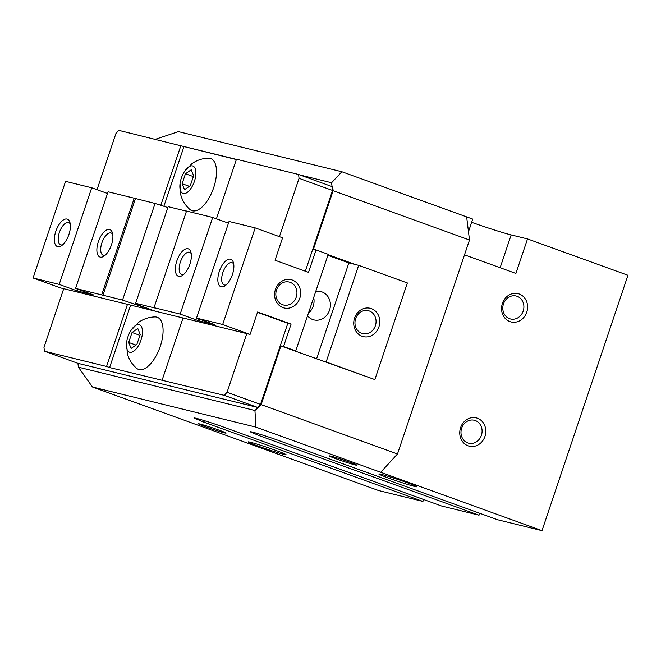 <?xml version="1.0" encoding="UTF-8"?>
<svg xmlns="http://www.w3.org/2000/svg" width="661" height="661" viewBox="0 0 661 661"><rect width="100%" height="100%" fill="white"/><g stroke="black" fill="none" stroke-linecap="round" stroke-linejoin="round"><path stroke-width="0.99" d="M406.829 482.588A20.045 0.876 18.6 0 1 416.835 486.769A20.045 0.876 18.6 0 1 388.85 478.176A20.045 0.876 18.6 0 1 378.836 473.987A20.045 0.876 18.6 0 1 406.829 482.588M276.05 450.488A20.045 0.876 18.6 0 1 286.064 454.677A20.045 0.876 18.6 0 1 258.071 446.076A20.045 0.876 18.6 0 1 248.065 441.887A20.045 0.876 18.6 0 1 276.05 450.488M218.816 430.063A14.575 0.636 18.6 0 1 226.095 433.104A14.575 0.636 18.6 0 1 205.745 426.849A14.575 0.636 18.6 0 1 198.465 423.808A14.575 0.636 18.6 0 1 218.816 430.063M349.595 462.155A14.575 0.636 18.6 0 1 356.874 465.204A14.575 0.636 18.6 0 1 336.515 458.949A14.575 0.636 18.6 0 1 329.236 455.9A14.575 0.636 18.6 0 1 349.595 462.155M517.109 296.31A11.815 10.477 -76.2 0 1 523.372 310.538A11.815 10.477 -76.2 0 1 510.523 318.974A11.815 10.477 -76.2 0 1 509.573 318.685A11.815 10.477 -76.2 0 1 503.31 304.465A11.815 10.477 -76.2 0 1 516.158 296.021A11.815 10.477 -76.2 0 1 517.109 296.31M519.224 293.996A14.575 12.931 -76.2 0 1 526.751 312.207A14.575 12.931 -76.2 0 1 509.937 321.61A14.575 12.931 -76.2 0 1 502.41 303.399A14.575 12.931 -76.2 0 1 519.224 293.996M475.3 420.545A11.815 10.477 -76.2 0 1 481.563 434.773A11.815 10.477 -76.2 0 1 468.715 443.209A11.815 10.477 -76.2 0 1 467.765 442.92A11.815 10.477 -76.2 0 1 461.502 428.7A11.815 10.477 -76.2 0 1 474.35 420.256A11.815 10.477 -76.2 0 1 475.3 420.545M477.416 418.231A14.575 12.931 -76.2 0 1 484.943 436.442A14.575 12.931 -76.2 0 1 468.128 445.845A14.575 12.931 -76.2 0 1 460.601 427.634A14.575 12.931 -76.2 0 1 477.416 418.231M184.361 171.711L191.83 163.754C196.771 160.202 202.316 158.343 208.479 158.177A27.696 12.733 109.9 0 1 210.091 158.351A27.696 12.733 109.9 0 1 213.693 187.625A27.696 12.733 109.9 0 1 192.442 210.801A27.696 12.733 109.9 0 1 189.914 209.479C185.287 205.414 182.213 200.432 180.684 194.532L180.04 183.642A14.575 6.701 -70.1 0 0 183.229 193.533A14.575 6.701 -70.1 0 0 194.417 181.337A14.575 6.701 -70.1 0 0 192.525 165.928A14.575 6.701 -70.1 0 0 184.361 171.711A14.575 6.701 -70.1 0 0 180.04 183.642M130.936 330.459L138.405 322.502C143.346 318.949 148.899 317.082 155.054 316.916A27.696 12.733 109.9 0 1 156.674 317.098A27.696 12.733 109.9 0 1 160.268 346.372A27.696 12.733 109.9 0 1 139.017 369.549A27.696 12.733 109.9 0 1 136.488 368.227C131.861 364.153 128.788 359.171 127.267 353.28L126.623 342.381A14.575 6.701 -70.1 0 0 129.804 352.28A14.575 6.701 -70.1 0 0 140.991 340.085A14.575 6.701 -70.1 0 0 139.099 324.675A14.575 6.701 -70.1 0 0 130.936 330.459A14.575 6.701 -70.1 0 0 126.623 342.381M305.357 271.208L332.533 190.451L332.062 186.6L332.673 186.815L333.144 190.674L313.421 249.271M332.673 186.815L332.243 188.088M280.247 345.81L280.884 345.967L261.136 404.631L254.939 410.514L255.923 427.113L92.457 386.999L78.395 367.177L254.939 410.514M258.815 406.284L258.344 407.68M479.432 513.167L479.018 515.192L259.889 435.888L250.048 431.757C249.643 430.931 266.573 436.103 278.504 440.457L497.634 519.761L542.003 530.651L255.923 427.113M380.703 472.276L397.484 453.975L261.136 404.631M332.533 190.451L299.053 178.338L279.429 236.663M397.484 453.975L469.492 240.017L333.144 190.674M328.12 254.667L355.395 264.54M316.569 358.882L348.859 262.929L358.667 265.342L407.366 282.966L374.845 379.588L280.884 345.967M299.978 174.991L331.591 182.75L332.062 186.6L298.582 174.479L299.053 178.338M78.395 367.177L77.915 363.327L44.444 351.214L43.965 347.364L63.712 288.692M77.915 363.327L257.732 407.465L260.525 404.416L287.824 323.312L257.501 312.339M97.027 189.69L115.972 133.398L118.765 130.349L236.357 159.565M155.327 139.322L178.404 131.622L341.869 171.744L331.591 182.75M191.227 169.77L193.64 175.752L190.285 185.716L184.526 189.69L182.114 183.708L185.468 173.744L191.227 169.77M185.468 173.744L193.351 176.603M182.114 183.708L189.385 186.336M137.802 328.517L140.215 334.499L136.86 344.464L131.101 348.438L128.688 342.456L132.043 332.491L137.802 328.517M132.043 332.491L139.925 335.35M128.688 342.456L135.959 345.083M423.8 499.576L422.916 501.418L203.786 422.115L193.946 417.983C193.706 417.215 210.537 422.362 222.402 426.684L441.531 505.987L479.018 515.192M468.475 231.763L472.739 219.105L341.869 171.744M471.648 222.319A32.802 1.429 -161.4 0 0 511.168 234.919L527.519 238.927L515.902 273.439L464.501 254.84M542.003 530.651L627.95 275.273L527.519 238.927M130.614 305.118L109.602 367.557L224.253 395.344L257.732 407.465M163.878 206.29L183.932 146.701M109.602 367.557L106.561 366.458L127.466 304.341M160.797 205.298L180.883 145.594M183.039 317.982L162.135 380.1M298.582 174.479L236.464 159.235L216.42 218.808M246.793 333.631L227.054 392.295L224.253 395.344M182.287 146.106L236.415 159.384M44.444 351.214L106.561 366.458M422.916 501.418L378.538 490.528L92.457 386.999M469.492 240.017L466.649 216.899M260.525 404.416L227.054 392.295M70.256 223.963A11.815 5.428 -70.1 0 0 68.711 222.6A11.815 5.428 -70.1 0 0 59.391 232.408A11.815 5.428 -70.1 0 0 60.672 244.818A11.815 5.428 -70.1 0 0 62.729 244.76M68.926 234.481A14.575 6.701 109.9 0 1 61.407 245.785A14.575 6.701 109.9 0 1 55.846 231.267A14.575 6.701 109.9 0 1 63.415 219.931A14.575 6.701 109.9 0 1 69.892 222.327A14.575 6.701 109.9 0 1 68.926 234.481M112.758 234.399A11.815 5.428 -70.1 0 0 111.213 233.027A11.815 5.428 -70.1 0 0 101.893 242.843A11.815 5.428 -70.1 0 0 103.174 255.253A11.815 5.428 -70.1 0 0 105.231 255.187M111.428 244.909A14.575 6.701 109.9 0 1 103.909 256.212A14.575 6.701 109.9 0 1 98.349 241.703A14.575 6.701 109.9 0 1 105.917 230.367A14.575 6.701 109.9 0 1 112.395 232.763A14.575 6.701 109.9 0 1 111.428 244.909M91.722 187.774L65.571 181.354L33.05 277.975L60.44 287.89L250.065 334.433L222.674 324.518L255.187 227.888L229.036 221.476L196.515 318.098L214.775 324.708L198.432 320.692L180.172 314.091L212.693 217.461L186.534 211.041L154.013 307.671L155.236 308.109L135.621 303.292L141.256 306.093L155.252 311.166L122.541 300.086L75.552 288.411L93.812 295.021L77.469 291.005L59.201 284.395L91.722 187.774L107.503 193.483M101.703 294.831L134.224 198.201L108.074 191.781L75.552 288.411M78.039 289.311L77.469 291.005M134.224 198.201L155.062 203.456L167.836 207.562M135.439 198.639L102.926 295.269M155.062 203.456L122.541 300.086M59.201 284.395L33.05 277.975M233.721 264.086A11.815 5.428 -70.1 0 0 232.185 262.723A11.815 5.428 -70.1 0 0 222.864 272.53A11.815 5.428 -70.1 0 0 224.137 284.941A11.815 5.428 -70.1 0 0 226.202 284.883M219.32 271.39A14.575 6.701 109.9 0 1 226.888 260.054A14.575 6.701 109.9 0 1 233.366 262.45A14.575 6.701 109.9 0 1 232.391 274.604A14.575 6.701 109.9 0 1 224.872 285.907A14.575 6.701 109.9 0 1 219.32 271.39M191.219 253.65A11.815 5.428 -70.1 0 0 189.682 252.287A11.815 5.428 -70.1 0 0 180.362 262.095A11.815 5.428 -70.1 0 0 181.643 274.513A11.815 5.428 -70.1 0 0 183.7 274.447M176.817 260.963A14.575 6.701 109.9 0 1 184.386 249.627A14.575 6.701 109.9 0 1 190.864 252.015A14.575 6.701 109.9 0 1 189.889 264.169A14.575 6.701 109.9 0 1 182.37 275.472A14.575 6.701 109.9 0 1 176.817 260.963M355.651 318.594A11.815 10.477 -76.2 0 1 368.334 310.687A11.815 10.477 -76.2 0 1 375.382 325.733A11.815 10.477 -76.2 0 1 362.699 333.64A11.815 10.477 -76.2 0 1 355.651 318.594M354.585 318.057A14.575 12.931 -76.2 0 1 371.399 308.662A14.575 12.931 -76.2 0 1 378.927 326.873A14.575 12.931 -76.2 0 1 362.112 336.267A14.575 12.931 -76.2 0 1 354.585 318.057M276.521 289.956A11.815 10.477 -76.2 0 1 289.204 282.049A11.815 10.477 -76.2 0 1 296.252 297.095A11.815 10.477 -76.2 0 1 283.569 305.002A11.815 10.477 -76.2 0 1 276.521 289.956M275.455 289.419A14.575 12.931 -76.2 0 1 292.269 280.024A14.575 12.931 -76.2 0 1 299.797 298.235A14.575 12.931 -76.2 0 1 282.982 307.629A14.575 12.931 -76.2 0 1 275.455 289.419M308.423 313.19A14.575 12.931 103.8 0 0 313.207 306.134A14.575 12.931 103.8 0 0 313.694 297.524M315.727 291.493A14.575 12.931 -76.2 0 1 320.858 291.584A14.575 12.931 -76.2 0 1 329.558 310.141A14.575 12.931 -76.2 0 1 313.909 319.899A14.575 12.931 -76.2 0 1 307.539 315.826M255.187 227.888L282.586 237.803L275.034 260.236L308.513 272.349L316.057 249.924L328.236 254.328L295.715 350.95L283.544 346.546L291.088 324.113L257.608 312L250.065 334.433M198.432 320.692L199.002 318.999M212.693 217.461L228.466 223.17M154.013 307.671L180.172 314.091M196.515 318.098L222.674 324.518M292.443 350.148L295.715 350.95M327.889 255.344L348.859 262.929M358.667 265.342L326.146 361.964L322.882 361.162M374.845 379.588L326.146 361.964M312.793 249.114L316.057 249.924M135.621 303.292L168.134 206.67L186.493 211.173M280.272 345.744L283.544 346.546M287.824 323.312L291.088 324.113M204.48 420.677L203.786 422.115M260.211 434.327L259.889 435.888M511.168 234.919L500.129 267.73"/></g></svg>

